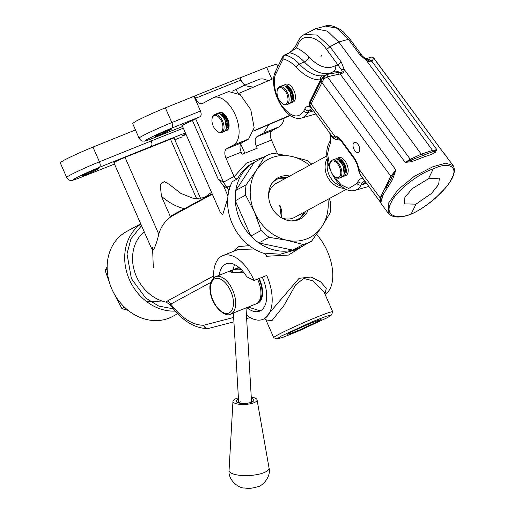 <?xml version="1.0" encoding="UTF-8"?>
<svg xmlns="http://www.w3.org/2000/svg" width="514" height="514" viewBox="0 0 514 514"><rect width="100%" height="100%" fill="white"/><g stroke="black" fill="none" stroke-linecap="round" stroke-linejoin="round"><path stroke-width="0.77" d="M242.435 270.839A5.166 1.606 176.6 0 1 234.095 272.221A5.166 1.606 176.6 0 1 232.302 270.788A5.166 1.606 176.6 0 1 234.236 269.696A5.166 1.606 176.6 0 1 240.655 269.387A5.166 1.606 176.6 0 1 241.214 269.522M231.422 272.349A6.129 1.908 176.6 0 1 231.441 272.311L232.302 270.788M238.451 269.175L240.443 268.771M243.565 272.182L231.563 272.401L230.201 271.771L232.219 270.113L239.338 267.768M231.114 272.234L231.73 271.797M259.152 278.447A20.13 10.788 68.2 0 1 259.345 302.187A20.13 10.788 68.2 0 1 257.559 303.311A20.13 10.788 68.2 0 1 256.711 303.575M258.709 278.62A19.243 10.312 68.2 0 1 258.94 301.416A19.243 10.312 68.2 0 1 258.908 301.442M257.514 279.102A20.13 10.788 68.2 0 1 257.707 302.842A20.13 10.788 68.2 0 1 255.921 303.967L230.67 314.06A20.13 10.788 68.2 0 0 232.457 312.942A20.13 10.788 68.2 0 0 235.438 299.694A20.13 10.788 68.2 0 0 215.719 276.68L238.914 267.409M243.398 271.977L242.794 272.767M128.127 310.366L121.914 308.631L114.564 294.464M109.431 282.494L105.107 270.383L107.163 266.856M124.523 307.224L121.914 308.631M107.201 269.246L105.107 270.383M344.386 188.323A19.326 16.287 -118.5 0 1 326.968 175.704A19.326 16.287 -118.5 0 1 327.174 158.46M341.63 186.37A19.005 16.011 -118.5 0 1 328.966 174.657A19.005 16.011 -118.5 0 1 327.681 161.518M308.214 210.001A23.406 19.725 -118.5 0 1 292.074 220.936A23.406 19.725 -118.5 0 1 270.872 205.651A23.406 19.725 -118.5 0 1 271.822 183.569A23.406 19.725 -118.5 0 1 289.8 176.019M287.095 177.484A22.545 18.999 61.5 0 0 271.392 184.275M309.537 165.322A44.288 37.316 61.5 0 0 291.175 156.307L273.088 153.32A48.31 40.709 61.5 0 0 268.713 154.74A48.31 40.709 61.5 0 0 265.102 156.436A48.31 40.709 61.5 0 0 264.588 156.719L254.25 162.321L235.791 190.456A48.31 40.709 61.5 0 0 235.309 200.743L250.826 236.048L261.157 230.445A48.31 40.709 61.5 0 0 269.182 237.333L287.268 240.321A44.288 37.316 61.5 0 0 321.989 226.436A44.288 37.316 61.5 0 0 327.951 199.303M269.182 237.333L258.844 242.936L292.819 250.1A48.31 40.709 61.5 0 0 300.806 246.983A48.31 40.709 -118.5 0 1 239.909 219.658A48.31 40.709 -118.5 0 1 254.764 162.032A48.31 40.709 61.5 0 0 254.25 162.321M346.32 189.351L294.618 217.371A19.326 16.287 -118.5 0 1 293.173 218.045A19.326 16.287 -118.5 0 1 280.895 217.499M268.604 194.812A19.326 16.287 -118.5 0 1 276.204 183.389A19.326 16.287 -118.5 0 1 277.65 182.708M311.715 164.139A48.31 40.709 61.5 0 0 307.064 160.484L291.175 156.307A44.288 37.316 61.5 0 0 256.454 170.192A44.288 37.316 61.5 0 0 254.501 212.198A44.288 37.316 61.5 0 0 287.268 240.321L303.151 244.503A48.31 40.709 61.5 0 0 311.143 241.387A48.31 40.709 61.5 0 0 311.657 241.098L321.989 226.436L330.116 212.963A48.31 40.709 61.5 0 0 330.592 202.677L329.307 198.565M264.588 156.719L256.454 170.192L246.122 184.854A48.31 40.709 61.5 0 0 245.647 195.14L254.501 212.198L261.157 230.445M291.252 220.917A22.545 18.999 61.5 0 0 305.509 211.466M292.819 250.1L303.151 244.503M245.647 195.14L235.309 200.743M250.826 236.048A48.31 40.709 61.5 0 0 258.844 242.936M246.122 184.854L235.791 190.456M299.476 218.347A22.95 19.339 61.5 0 0 303.787 212.398M285.373 178.422A22.95 19.339 61.5 0 0 278.029 178.788M144.196 231.737A40.259 33.924 61.5 0 0 136.454 276.628A40.259 33.924 61.5 0 0 166.17 302.174L167.307 301.056A4.832 4.073 -118.5 0 1 170.789 304.102L170.038 304.577C181.66 320.376 194.202 328.369 207.656 328.555A4.832 4.009 -92.6 0 1 203.653 325.246C192.679 325.266 181.725 318.217 170.789 304.102L210.907 282.359M233.15 251.5L238.753 246.598L249.271 245.634M227.76 198.096L222.78 214.563L220.275 212.295L182.174 125.577A8.86 0.469 156.3 0 1 183.337 124.793A8.86 0.469 156.3 0 1 192.474 120.565L200.119 116.684C201.379 115.656 201.494 113.767 200.466 111.024L193.996 96.304L194.549 96.002L195.519 98.213A8.051 4.318 -111.8 0 0 202.323 103.622A8.051 4.318 -111.8 0 0 202.567 103.507L212.757 97.981A25.764 13.807 68.2 0 1 213.541 97.615A25.764 13.807 68.2 0 1 235.624 115.669A25.764 13.807 68.2 0 1 233.459 145.096L226.597 148.816A8.051 4.318 -111.8 0 0 226.025 158.241L234.024 176.456L223.526 182.142L218.225 179.174L192.474 120.565M212.321 194.196L173.533 215.218A40.259 33.924 61.5 0 0 158.775 234.153C157.451 240.211 155.703 245.448 153.532 249.862L151.399 248.133L113.857 162.681A8.051 0.424 156.3 0 1 114.918 161.961A8.051 0.424 156.3 0 1 125.037 157.374L170.487 139.198A8.051 0.424 156.3 0 1 174.047 138.022L200.704 198.687M265.102 156.436L252.477 163.272A48.31 40.709 61.5 0 0 237.609 178.776L232.27 181.667A48.31 40.709 61.5 0 0 232.289 223.789A48.31 40.709 61.5 0 0 262.815 253.016L280.201 254.231L295.396 249.92L311.143 241.387M325.073 294.374A37.04 19.847 -111.8 0 0 327.328 251.23A37.04 19.847 -111.8 0 0 316.508 234.442M213.651 277.958A37.04 19.847 68.2 0 1 222.819 255.631A37.04 19.847 68.2 0 1 254.083 280.471L266.734 275.472A37.04 19.847 68.2 0 1 262.956 319.361A37.04 19.847 68.2 0 1 246.424 314.941M262.956 319.361L264.408 318.783L299.097 278.312L311.009 277.014L320.697 281.91L326.281 288.29L324.944 294.079M186.119 134.559A8.86 0.469 -23.7 0 1 182.348 135.792A8.86 0.469 -23.7 0 1 183.517 135.009A8.86 0.469 -23.7 0 1 185.811 133.846M97.666 169.344A8.86 0.469 -23.7 0 1 88.633 173.526A8.86 0.469 -23.7 0 1 82.613 175.679A8.86 0.469 -23.7 0 1 83.776 174.895A8.86 0.469 -23.7 0 1 92.809 170.712A8.86 0.469 -23.7 0 1 98.829 168.553A8.86 0.469 -23.7 0 1 97.666 169.344M140.727 223.841L126.701 231.441A48.31 40.709 61.5 0 0 111.846 289.067A48.31 40.709 61.5 0 0 172.736 316.393L177.709 313.701M170.083 130.093A8.86 0.469 -23.7 0 1 161.055 134.276A8.86 0.469 -23.7 0 1 155.029 136.435A8.86 0.469 -23.7 0 1 156.198 135.645A8.86 0.469 -23.7 0 1 165.225 131.462A8.86 0.469 -23.7 0 1 171.252 129.303A8.86 0.469 -23.7 0 1 170.083 130.093M135.471 129.946L92.963 147.094C80.981 152.015 71.118 156.5 63.376 160.554L60.196 162.694L66.666 177.42C68.124 179.604 69.48 180.575 70.733 180.337C72.84 179.951 69.351 181.686 80.582 177.478A4.832 2.808 68.4 0 0 80.749 177.407L114.474 164.082L80.582 177.478M219.285 275.253A28.18 15.099 68.2 0 1 226.109 263.855A28.18 15.099 68.2 0 1 246.765 276.75L254.083 280.471M246.861 307.584A28.18 15.099 -111.8 0 0 259.666 311.137A28.18 15.099 -111.8 0 0 262.538 277.74A28.18 15.099 -111.8 0 0 262.294 277.187M234.423 264.511L233.17 269.702M224.984 130.98L226.7 130.511A9.663 5.179 -111.8 0 0 227.683 119.062A9.663 5.179 -111.8 0 0 219.523 112.566L218.893 112.823A9.663 5.179 68.2 0 1 226.802 118.766A9.663 5.179 68.2 0 1 227.053 119.312A9.663 5.179 68.2 0 1 226.07 130.762A9.663 5.179 68.2 0 1 224.997 130.967M200.119 116.684L171.65 128.166A4.832 2.416 -112 0 0 171.837 122.576L165.373 107.85C153.39 112.765 143.535 117.25 135.792 121.304L132.618 123.444L139.082 138.17C140.54 140.354 141.896 141.324 143.155 141.087C145.301 140.682 141.633 142.494 153.211 138.15A4.832 2.756 68.4 0 0 153.371 138.073L182.579 126.502M276.988 338.957L273.814 337.73A32.209 1.696 -23.7 0 1 273.737 337.666A32.209 1.696 -23.7 0 1 277.978 334.807A32.209 1.696 -23.7 0 1 310.809 319.599A32.209 1.696 -23.7 0 1 332.712 311.754A32.209 1.696 -23.7 0 1 332.706 311.85L331.466 315.024L327.553 317.575L297.876 331.35L283.445 337.12L276.988 338.957L280.837 336.259L311.902 321.899L326.281 316.238L331.466 315.024M332.712 311.754L324.186 292.344L312.853 280.83L303.723 278.421L295.601 284.917L283.824 305.721L271.816 320.794L265.905 319.843L264.408 318.783M318.712 321.109L299.27 330.091L290.712 333.464L287.242 334.312L289.678 332.725L308.297 324.083L321.109 319.432L318.712 321.109M295.621 329.75A16.911 0.893 156.3 0 0 312.082 322.522M166.17 302.174L170.038 304.577M262.815 253.016C265.269 253.582 266.458 254.668 266.374 256.274L288.515 255.072L304.969 244.728M227.972 195.982L223.262 185.265L218.225 179.174M228.923 190.771A4.832 4.073 61.5 0 0 226.468 187.828L230.452 185.805M185.393 132.901L150.898 146.574C152.15 145.546 152.266 143.657 151.244 140.92L150.493 139.198L151.244 140.92L99.433 161.82A24.158 1.272 156.3 0 0 69.846 175.274A24.158 1.272 156.3 0 0 66.666 177.42M183.331 128.204L151.251 140.92C152.279 143.663 152.163 145.552 150.898 146.574L99.241 167.41C89.744 171.316 81.874 174.895 75.642 178.14C71.105 180.71 72.808 180.465 80.749 177.407M208.144 328.497A4.832 4.009 -92.6 0 1 207.656 328.555L208.658 328.401A4.832 4.067 -104.6 0 1 203.653 325.246L233.664 317.421M254.186 248.982L238.085 249.528M237.609 178.776C236.382 179.187 235.226 178.493 234.14 176.707A9.663 8.14 -118.5 0 1 234.024 176.456M284.178 118.117A25.764 13.807 68.2 0 1 278.909 126.919L272.047 130.64A8.051 4.318 -111.8 0 0 271.469 140.065L277.534 153.859A9.663 8.14 -118.5 0 1 277.56 153.924M171.65 128.166C162.096 132.098 154.206 135.683 147.993 138.928C143.509 141.478 145.308 141.196 153.371 138.073M223.262 185.265L226.468 187.828M268.944 124.632L263.759 132.978L256.897 136.698C254.803 138.414 254.61 141.556 256.319 146.124L257.244 148.218L242.094 154.277L241.175 152.183C239.46 147.608 239.652 144.466 241.747 142.757L248.609 139.037L254.179 127.793L250.774 109.61L240.314 94.737L228.691 91.556L213.541 97.615M195.519 98.213L240.97 80.036L239.999 77.826L194.549 96.002M240.97 80.036A8.051 4.318 -111.8 0 0 244.985 85.041M232.501 91.062L243.842 85.497L258.992 79.439A25.764 13.807 68.2 0 1 268.128 80.859M162.013 301.024L146.882 301.808M248.121 307.083L260.283 310.861M165.373 107.85L193.996 96.304M243.842 85.497L253.376 87.162M240.032 77.897L266.657 67.34L271.887 79.246M277.772 66.82L276.583 64.121L266.657 67.34M237.641 92.867L236.202 89.584M244.799 153.191L240.687 143.83M415.987 204.154L404.351 203.885L404.904 197.408L412.202 188.657L428.432 178.788L439.38 178.127L438.68 184.397L431.554 193.386L415.987 204.154L411.149 214.023C425.361 208.485 447.585 188.972 451.806 178.326C458.584 166.542 448.452 161.402 433.27 168.92L428.432 178.788M358.605 152.536A5.474 2.936 68.2 0 1 358.438 152.613A5.474 2.936 68.2 0 1 353.741 148.777A5.474 2.936 68.2 0 1 354.204 142.526A5.474 2.936 68.2 0 1 354.371 142.442A5.474 2.936 68.2 0 1 359.061 146.284A5.474 2.936 68.2 0 1 358.605 152.536M338.341 157.708A9.663 5.179 68.2 0 1 338.63 157.573A9.663 5.179 68.2 0 1 346.911 164.339A9.663 5.179 68.2 0 1 346.102 175.377A9.663 5.179 68.2 0 1 345.806 175.512L343.911 176.27A9.663 5.179 68.2 0 1 342.844 176.475M373.993 58.847L373.755 58.255L371.866 61.243C371.031 62.207 369.213 61.937 366.398 60.434L432.544 150.384L436.919 149.702L435.416 152.17C433.379 153.686 430 155.125 425.271 156.481L411.534 161.724L405.193 162.392L410.268 159.295L344.123 69.345C344.341 71.883 343.018 73.412 340.139 73.932L327.604 76.715L323.814 78.918L311.131 104.014L310.417 106.835M443.184 152.362L453.149 165.585L445.734 163.137L432.839 166.774L433.27 168.92C418.319 173.456 395.279 191.857 391.122 202.593C384.279 214.287 395.227 220.538 411.149 214.023L410.847 214.312C403.972 216.818 393.679 219.298 388.276 213.291L388.308 203.441L397.945 189.762L414.387 176.225L432.839 166.774M285.566 84.38A9.663 5.179 68.2 0 1 285.855 84.238A9.663 5.179 68.2 0 1 294.137 91.01A9.663 5.179 68.2 0 1 293.327 102.048A9.663 5.179 68.2 0 1 293.031 102.183L291.142 102.941A9.663 5.179 68.2 0 1 290.076 103.141M368.808 186.421A29.754 15.94 68.2 0 1 368.499 186.518L355.161 190.308A28.321 15.176 68.2 0 0 361.046 184.956A3.219 2.448 -153.9 0 1 356.973 183.472L348.698 188.458L341.02 184.783L333.297 175.19M332.211 136.647L334.466 135.747L337.216 136.685L341.328 140.283L354.801 158.614L357.744 164.596L358.849 168.9C359.344 172.601 360.031 174.792 360.892 175.467M384.645 188.805L390.801 176.257L395.889 169.986L392.529 179.566L383.373 194.208L380.694 202.972L388.276 213.291M392.529 179.566A3.219 0.687 -157.6 0 1 391.263 178.448L390.852 179.322M360.565 175.21L379.846 201.424L380.18 197.909L381.812 194.581M360.552 175.19C359.543 173.655 358.772 171.451 358.219 168.566L358.219 168.566A3.219 0.829 -12.1 0 0 358.849 168.9L380.18 197.909A3.219 2.448 -153.9 0 1 380.733 199.278M338.842 73.932A3.219 0.63 -86.9 0 1 339.208 72.211L327.418 74.363A3.219 0.893 63.3 0 0 327.373 74.382L327.18 74.479A3.219 0.912 -116.6 0 0 327.386 76.83L395.889 169.986L391.263 178.448A3.219 2.448 26.1 0 0 390.801 176.257L321.751 82.362A3.219 2.448 -153.9 0 1 321.385 79.933L310.764 101.586A3.219 2.448 26.1 0 0 311.131 104.014L334.466 135.747A3.219 2.544 103.4 0 0 336.246 137.868L334.042 138.009A3.219 2.3 133.7 0 1 333.027 137.54L333.111 137.617M365.724 182.226A6.444 5.249 -82.2 0 0 364.085 183.305L362.049 182.92A3.219 2.448 -153.9 0 1 357.975 181.442C359.055 179.245 360.699 178.358 362.91 178.776A2.011 0.739 143.7 0 0 363 178.519M363.957 179.816L359.967 174.207M332.834 137.289L335.411 139.307L332.866 137.919L330.887 135.233L330.303 143.811A3.219 2.448 -153.9 0 1 329.937 141.389L328.941 143.419C320.338 159.346 338.649 195.545 355.161 190.308M435.416 152.17A3.219 2.782 -145 0 0 433.585 151.379L423.273 155.331L425.271 156.481M371.982 60.678A3.219 2.859 -175.7 0 0 369.874 59.945L370.221 60.53A3.219 2.878 10.7 0 1 371.866 61.243L436.919 149.702L433.585 151.379A3.219 1.767 -108.6 0 1 432.544 150.384L421.274 154.181L423.273 155.331L405.193 162.392L340.139 73.932A3.219 0.52 90.8 0 1 340.332 72.48L339.208 72.211A15.42 8.263 -111.8 0 0 333.708 71.517L328.35 73.92M373.755 58.255A3.219 3.168 -84.3 0 0 371.603 57.073L365.743 58.75M370.048 57.311L369.874 59.945A15.42 8.263 68.2 0 0 365.917 58.866M371.603 57.073L371.661 57.08A3.219 3.174 -83.9 0 1 373.8 58.268L442.805 151.919M364.085 183.305L366.341 183.382L361.046 184.956L362.049 182.92L364.773 180.934M380.983 203.101A3.219 3.206 -107.4 0 1 380.643 200.1L380.27 201.822M379.846 201.424L380.694 202.972M381.536 199.329A3.219 2.795 -168.5 0 1 381.047 197.267L381.047 197.267A3.219 2.795 -168.5 0 1 382.345 195.532M386.933 188.33A3.219 1.966 -144.7 0 1 386.541 185.927L386.541 185.927A3.219 1.966 -144.7 0 1 387.312 185.413M328.292 73.945L327.373 74.382A3.219 0.893 63.3 0 0 327.604 76.715M411.534 161.724L411.367 160.265A3.219 1.677 -114.9 0 1 410.268 159.295L421.274 154.181L338.777 41.994L329.988 46.697L341.399 62.22L344.123 69.345A3.219 1.825 172.9 0 0 341.424 69.846C342.658 71.748 342.292 72.628 340.332 72.48M340.84 140.335L335.411 139.307L334.042 138.009M309.91 103.873L309.839 103.937A3.219 3.09 165.3 0 0 309.788 105.633L333.027 137.54M309.839 103.937L309.004 103.404L309.987 106.083M321.385 79.933L323.01 77.074L324.469 75.77L323.814 78.918L323.113 76.946L327.18 74.479A3.219 0.912 -116.6 0 1 327.219 74.466L324.469 75.77L322.092 75.828A3.219 2.679 86.2 0 0 320.556 79.856L322.362 78.167M330.977 134.976A2.011 0.739 143.7 0 1 330.887 135.233L330.142 133.839M332.956 137.469A2.011 0.739 -36.3 0 1 332.866 137.919M370.221 60.53C370.331 61.41 369.283 61.095 367.06 59.598L366.398 60.434L359.884 54.825L348.466 39.308L336.786 28.186L325.362 26.06L315.519 28.784L327.405 31.136L338.777 41.994L348.466 39.308A3.219 1.182 143.7 0 1 350.053 39.315L361.464 54.831A3.219 1.182 143.7 0 0 359.884 54.825M442.837 151.945L374.051 58.423C372.676 57.266 371.879 56.816 371.661 57.08A3.219 3.174 -83.9 0 0 371.628 57.073M312.493 109.835A6.444 5.249 -82.2 0 0 310.854 110.915L308.811 110.529L311.542 108.544M310.719 107.426L310.379 107.085A2.011 0.405 142.3 0 0 310.417 107.015M276.069 73.457C271.906 79.927 275.536 98.206 282.719 106.925C291.522 117.346 298.531 118.734 303.742 111.082L304.738 109.045C305.849 106.803 307.539 105.923 309.807 106.417L309.004 103.404L320.556 79.856C312.743 80.178 304.661 75.995 296.308 67.295C291.907 62.663 287.512 59.92 283.137 59.059L276.069 73.457A3.219 2.448 -153.9 0 1 275.703 71.028C267.107 86.956 285.418 123.154 301.93 117.918L315.268 114.121A29.754 15.94 68.2 0 0 315.577 114.031M304.404 34.444L316.971 35.055L329.988 46.697L326.628 49.55C317.768 36.089 302.335 32.999 298.326 43.876A3.219 2.448 26.1 0 1 297.959 41.454C299.848 37.927 301.994 35.594 304.404 34.444L315.519 28.784M341.399 62.22A3.219 1.182 143.7 0 0 338.039 65.072L341.424 69.846M310.379 107.085L309.807 106.417A2.011 0.347 151.8 0 0 309.968 106.237M304.738 109.045A3.219 2.448 26.1 0 0 308.811 110.529L307.815 112.566A28.321 15.176 68.2 0 1 301.93 117.918M322.092 75.828A49.215 26.368 68.2 0 1 299.328 64.038L304.327 61.898A38.653 20.708 -111.8 0 0 289.504 52.794L284.955 55.043A3.219 2.576 100.5 0 0 283.137 59.059A3.219 2.448 -153.9 0 1 282.771 56.63L275.703 71.028M296.308 67.295A3.219 1.606 136.8 0 1 299.328 64.038A38.428 20.592 -111.8 0 0 284.955 55.043L284.242 55.159L282.771 56.63M284.242 55.159L288.823 52.91A3.219 1.921 -116.1 0 1 289.504 52.794L296.34 47.937C300.574 49.633 304.744 52.659 308.856 57.015C318.526 66.814 327.225 69.769 334.967 65.876L338.039 65.072L326.628 49.55M297.959 41.454L295.974 45.508A3.219 2.448 26.1 0 0 296.34 47.937L298.326 43.876M285.932 86.712L290.204 92.276L291.387 100.339M285.752 86.474A8.051 4.318 68.2 0 1 291.11 92.006A8.051 4.318 68.2 0 1 291.419 100.635M277.162 90.753L277.309 90.021A9.663 5.179 68.2 0 1 279.545 86.763A9.663 5.179 68.2 0 1 287.705 93.259A9.663 5.179 68.2 0 1 286.722 104.708A9.663 5.179 68.2 0 1 282.854 103.892L282.25 103.462A8.86 4.748 68.2 0 1 278.312 98.258A8.86 4.748 68.2 0 1 277.162 90.753A8.86 4.748 68.2 0 1 281.242 87.746A8.86 4.748 68.2 0 1 286.696 93.715A8.86 4.748 68.2 0 1 287.435 102.504A8.86 4.748 68.2 0 1 282.25 103.462M174.998 214.422L170.237 216.33L212.128 193.752M211.498 192.326L204.36 197.665L193.926 198.61L180.793 193.373L169.331 184.41L164.217 181.558L160.169 184.513L161.46 196.354C169.202 202.857 176.822 206.969 184.327 208.69M170.237 216.33L161.46 196.354M338.707 160.04L342.979 165.611L344.155 173.674M338.527 159.803A8.051 4.318 68.2 0 1 343.885 165.335A8.051 4.318 68.2 0 1 344.194 173.963M329.937 164.082L330.084 163.356A9.663 5.179 68.2 0 1 332.32 160.098A9.663 5.179 68.2 0 1 340.48 166.587A9.663 5.179 68.2 0 1 339.497 178.037A9.663 5.179 68.2 0 1 335.629 177.221L335.019 176.79A8.86 4.748 68.2 0 1 331.08 171.592A8.86 4.748 68.2 0 1 329.937 164.082A8.86 4.748 68.2 0 1 334.016 161.075A8.86 4.748 68.2 0 1 339.465 167.044A8.86 4.748 68.2 0 1 340.21 175.839A8.86 4.748 68.2 0 1 335.019 176.79M220.859 114.532L224.875 119.544M220.679 114.301A8.051 4.318 68.2 0 1 226.038 119.826A8.051 4.318 68.2 0 1 226.346 128.461M212.089 118.573L212.237 117.847A9.663 5.179 68.2 0 1 214.473 114.59A9.663 5.179 68.2 0 1 222.382 120.533A9.663 5.179 68.2 0 1 222.633 121.079A9.663 5.179 68.2 0 1 221.65 132.528A9.663 5.179 68.2 0 1 217.782 131.713L217.171 131.288A8.86 4.748 68.2 0 1 213.464 126.585A8.86 4.748 68.2 0 1 212.089 118.573A8.86 4.748 68.2 0 1 216.002 115.522A8.86 4.748 68.2 0 1 221.393 121.041A8.86 4.748 68.2 0 1 221.624 121.542A8.86 4.748 68.2 0 1 222.363 130.331A8.86 4.748 68.2 0 1 217.171 131.288M225.267 130.697L227.972 126.675L226.404 118.965L223.237 114.596L218.354 113.421M224.888 119.576L226.308 128.166M290.404 115.457L253.717 131.057M253.781 130.768L290.089 115.245M273.75 78.449L238.618 93.477M251.34 398.421A8.86 2.756 176.6 0 1 253.428 401.087A8.86 2.756 176.6 0 1 251.417 402.25A8.86 2.756 176.6 0 1 236.716 402.07A8.86 2.756 176.6 0 1 238.477 399.172M251.262 397.136A12.079 3.752 176.6 0 1 257.064 399.841A12.079 3.752 176.6 0 1 253.743 402.815A12.079 3.752 176.6 0 1 240.436 404.402A12.079 3.752 176.6 0 1 232.964 401.254A12.079 3.752 176.6 0 1 236.299 398.549A12.079 3.752 176.6 0 1 238.4 397.894M240.501 401.839A6.444 2.005 -3.4 0 0 238.811 402.976M233.195 299.848C234.32 305.02 232.546 315.718 224.239 313.007C215.874 309.833 210.888 296.758 210.669 291.901C209.539 286.735 211.318 276.037 219.619 278.749C227.991 281.923 232.97 294.997 233.195 299.848M153.307 267.492L152.568 247.658M281.518 217.769A19.326 16.287 61.5 0 0 279.976 205.471M140.823 224.053A48.31 40.709 61.5 0 0 129.374 279.565A48.31 40.709 61.5 0 0 175.255 311.06M174.869 309.126L158.73 306.074L145.7 298.043L131.404 278.646L127.009 253.955L130.98 238.747L141.53 225.672M167.307 301.056L213.58 275.973M200.466 111.024L171.837 122.576A24.158 1.272 156.3 0 0 142.262 136.024A24.158 1.272 156.3 0 0 139.082 138.17M158.775 234.153L125.037 157.374M196.721 198.905L170.487 139.198M182.162 136.84A4.832 2.358 68 0 1 182.033 136.904L174.837 139.814L182.033 136.904A4.832 2.358 68 0 1 181.898 136.949M195.795 119.03L223.526 182.142A9.663 8.14 61.5 0 0 227.908 187.186M234.14 176.707L246.476 163.047L264.241 156.898M99.241 167.41A4.832 2.422 -112 0 0 99.433 161.82L92.963 147.094M256.319 146.124L271.469 140.065M226.025 158.241L241.175 152.183M226.597 148.816L241.747 142.757M233.459 145.096L248.609 139.037M256.897 136.698L272.047 130.64M263.759 132.978L278.909 126.919M357.744 164.596A3.219 0.456 163.4 0 1 357.179 164.506L354.737 159.513A3.219 1.182 143.7 0 1 354.801 158.614M341.328 140.283A3.219 1.182 143.7 0 0 341.257 141.183L354.737 159.513M337.216 136.685A3.219 2.384 113.9 0 0 338.437 138.619L336.246 137.868M329.943 167.776L327.566 153.84L329.307 145.847A3.219 2.448 -153.9 0 1 328.941 143.419M356.973 183.472L357.975 181.442M330.303 143.811L329.307 145.847M383.373 194.208A3.219 2.448 -153.9 0 1 383.007 191.78L381.047 197.267L380.823 199.779M308.856 57.015A4.832 2.409 136.8 0 1 304.327 61.898A48.997 26.253 -111.8 0 0 330.367 73.014M310.854 110.915L313.103 110.992L307.815 112.566A3.219 2.448 26.1 0 1 303.742 111.082M333.657 71.536A4.832 4.067 59.8 0 0 334.967 65.876M321.52 55.281L320.807 57.041M283.394 85.62L288.502 86.95L291.721 91.672L293.096 97.782L290.339 102.871M283.053 85.587A9.663 5.179 68.2 0 1 283.966 84.996A9.663 5.179 68.2 0 1 292.125 91.492A9.663 5.179 68.2 0 1 291.142 102.941L290.057 103.16M289.119 103.751C291.92 102.479 292.299 98.649 290.249 92.25C287.814 87.284 285.052 85.138 281.942 85.806A9.663 5.179 68.2 0 1 290.108 92.295A9.663 5.179 68.2 0 1 289.119 103.751L286.722 104.708M336.162 158.954L341.277 160.284L344.496 165.007L345.871 171.111L343.108 176.206M335.822 158.916A9.663 5.179 68.2 0 1 336.734 158.325A9.663 5.179 68.2 0 1 344.9 164.821A9.663 5.179 68.2 0 1 343.911 176.27L342.832 176.488M341.894 177.079C344.695 175.814 345.067 171.978 343.024 165.579C340.589 160.612 337.82 158.466 334.717 159.134A9.663 5.179 68.2 0 1 342.877 165.63A9.663 5.179 68.2 0 1 341.894 177.079L339.497 178.037M217.975 113.408A9.663 5.179 68.2 0 1 218.893 112.823L217.955 113.408M224.046 131.571C228.646 127.613 226.237 124.092 224.926 119.537C222.498 114.918 219.812 112.945 216.869 113.626A9.663 5.179 68.2 0 1 224.779 119.576A9.663 5.179 68.2 0 1 225.036 120.122A9.663 5.179 68.2 0 1 224.046 131.571L221.65 132.528M263.521 472.835A20.033 6.226 176.6 0 1 241.451 475.469A20.033 6.226 176.6 0 1 229.058 470.252C227.908 480.744 239.44 488.332 244.079 487.985C247.504 488.101 247.742 489.45 257.777 486.739C261.395 486.514 271.379 477.634 269.034 467.901A20.033 6.226 176.6 0 1 263.521 472.835M246.013 307.925L251.558 402.192M233.401 312.968L238.702 402.95M215.719 276.68C210.714 280.136 208.922 285.116 210.335 291.611C211.318 305.631 225.582 318.192 230.67 314.06M326.923 155.896L276.204 183.389M281.376 217.711L279.764 205.619M238.123 249.508L222.819 255.631M182.586 126.508L153.211 138.15M250.228 317.568L246.636 318.5M233.928 321.815L208.658 328.401M273.737 337.666L265.905 319.843M410.872 214.306C418.717 210.836 426.851 205.504 435.268 198.301L445.497 187.957C450.425 182.059 457.107 172.685 453.149 165.585M358.219 168.566L357.179 164.506M341.257 141.183L338.437 138.619M445.554 155.26L442.824 151.938M390.891 179.245L383.007 191.78M310.764 101.586L310.07 103.61M329.937 141.389L330.598 138.17L329.827 133.409M332.905 137.354L333.239 137.746M361.464 54.831C362.344 56.187 364.208 57.774 367.054 59.592M325.368 26.06C328.362 24.524 333.297 25.655 340.178 29.465L343.481 32.041L350.053 39.315M288.823 52.91C291.207 51.696 293.59 49.228 295.974 45.508M285.855 84.238L283.028 85.587M281.942 85.806L279.545 86.763M338.63 157.573L335.803 158.916M334.717 159.134L332.32 160.098M216.869 113.626L214.473 114.59M232.964 401.254L229.058 470.252M257.064 399.841L269.034 467.901"/></g></svg>

